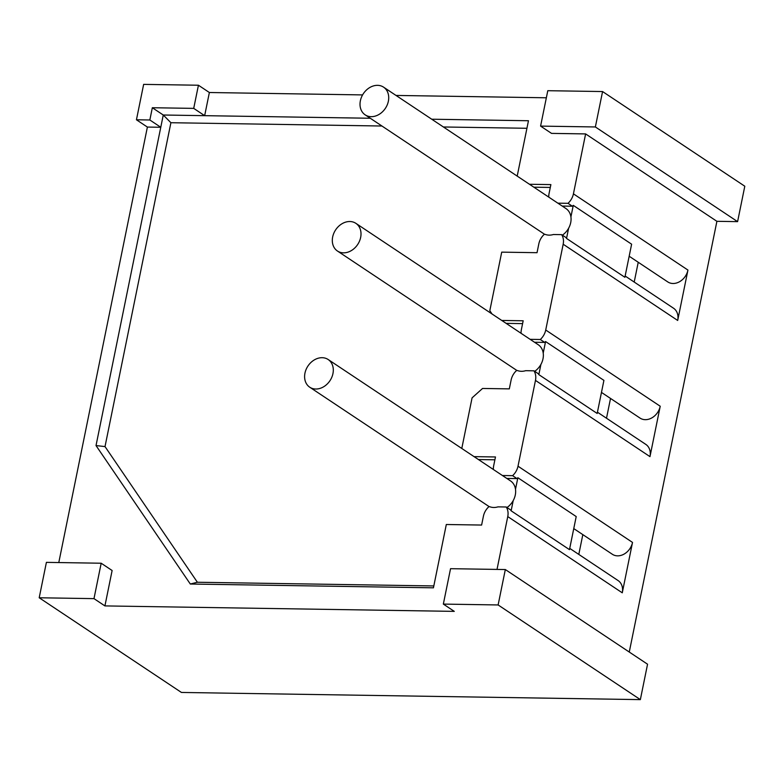 <?xml version="1.0" encoding="UTF-8"?>
<svg xmlns="http://www.w3.org/2000/svg" width="784" height="784" viewBox="0 0 784 784"><rect width="100%" height="100%" fill="white"/><g stroke="black" fill="none" stroke-linecap="round" stroke-linejoin="round"><path stroke-width="1.18" d="M595.37 126.959L602.573 91.552L547.791 90.699L540.588 126.106L595.37 126.959L737.597 221.637L716.899 221.313L585.619 133.917L573.427 193.844L687.94 270.068L677.69 320.45L563.177 244.226L545.723 330.015L660.226 406.239L649.975 456.631L535.472 380.407A14.455 11.505 -56.4 0 0 533.924 370.822L538.304 373.733A14.455 11.505 123.6 0 1 538.833 374.625L597.183 413.462L603.915 380.377L545.566 341.54A14.455 11.505 -56.4 0 1 544.674 342.412L534.512 342.255M563.177 244.226A14.455 11.505 -56.4 0 0 561.628 234.641L566.009 237.552A14.455 11.505 123.6 0 1 566.538 238.444L624.887 277.281L631.62 244.196L573.271 205.359A14.455 11.505 -56.4 0 1 572.379 206.231L562.216 206.074M362.59 94.913L209.367 92.512L204.663 115.669L163.268 115.013L96.02 445.567L190.306 584.021L433.434 587.824L446.312 524.506L481.611 525.055L483.414 516.205A14.455 11.505 123.6 0 1 488.834 506.729L489.794 506.738A16.631 13.23 -56.4 0 0 493.734 507.483A16.631 13.23 -56.4 0 0 497.958 506.866L506.219 506.993L510.6 509.914A14.455 11.505 123.6 0 1 511.129 510.805L569.478 549.643L576.211 516.558L517.861 477.721A14.455 11.505 -56.4 0 1 516.97 478.593L506.807 478.426M737.597 221.637L744.8 186.229L602.573 91.552M39.2 597.771L93.982 598.633L101.185 563.226L46.403 562.363L39.2 597.771L181.427 692.448L640.352 699.622L647.555 664.215L505.327 569.547L450.545 568.684L443.342 604.092L498.124 604.954L505.327 569.547M716.899 221.313L629.268 652.043M585.619 133.917L551.534 133.388L540.588 126.106M640.352 699.622L498.124 604.954M149.842 119.991L136.445 119.785L143.648 84.378L198.43 85.231L193.717 108.378L152.331 107.731L149.842 119.991L160.779 127.273L147.392 127.067L58.79 562.559M546.35 97.784L396.008 95.432M572.379 206.231L568.008 203.321A14.455 11.505 -56.4 0 0 573.427 193.844M568.008 203.321L557.845 203.164M529.474 184.269L550.878 184.603L549.074 193.462A14.455 11.505 -56.4 0 0 548.78 197.127M517.195 176.106L528.465 120.736L431.739 119.217M370.283 118.257L204.663 115.669L193.717 108.378M492.048 313.982L489.814 310.699L501.721 252.144L537.03 252.693L538.824 243.844A14.455 11.505 -56.4 0 1 544.243 234.367L545.203 234.387A16.631 13.23 -56.4 0 0 549.153 235.131A16.631 13.23 -56.4 0 0 553.367 234.514L561.628 234.641M544.674 342.412L540.303 339.501A14.455 11.505 -56.4 0 0 545.723 330.015M540.303 339.501L530.141 339.335M501.77 320.45L523.173 320.783L521.37 329.643A14.455 11.505 -56.4 0 0 521.076 333.308M506.219 506.993A14.455 11.505 123.6 0 1 507.758 516.587L497.017 569.419M101.185 563.226L112.122 570.507L104.919 605.914L454.279 611.373L443.342 604.092M461.786 448.458L472.076 397.86L482.542 388.462L509.316 388.874L511.119 380.024A14.455 11.505 -56.4 0 1 516.538 370.548L517.499 370.558A16.631 13.23 -56.4 0 0 521.448 371.302A16.631 13.23 -56.4 0 0 525.662 370.685L533.924 370.822M535.472 380.407L518.008 466.196L632.521 542.42L622.271 592.812A14.455 11.505 -56.4 0 0 618.115 580.581L569.733 548.379M516.97 478.593L512.589 475.672A14.455 11.505 -56.4 0 0 518.008 466.196M512.589 475.672L502.436 475.516M474.055 456.631L495.468 456.964L493.665 465.814A14.455 11.505 -56.4 0 0 493.371 469.489M198.43 85.231L209.367 92.512M152.331 107.731L163.268 115.013L170.902 122.716L381.935 126.018M526.926 128.282L443.401 126.979M494.89 459.806L478.436 459.542M506.993 507.513A16.631 13.23 -56.4 0 0 513.206 500.604A16.631 13.23 -56.4 0 0 515.5 489.285L517.861 477.721M515.5 489.285A16.631 13.23 -56.4 0 0 510.511 480.896L328.173 359.523A16.631 13.23 -56.4 0 0 322.146 357.7A16.631 13.23 -56.4 0 0 306.093 369.48A16.631 13.23 -56.4 0 0 309.739 387.208A16.631 13.23 -56.4 0 0 315.766 389.021A16.631 13.23 -56.4 0 0 331.818 377.241A16.631 13.23 -56.4 0 0 328.173 359.523M96.02 445.567L105.017 446.586L197.382 582.247L433.817 585.942M105.017 446.586L170.902 122.716M550.299 187.445L533.845 187.19M562.402 235.151A16.631 13.23 -56.4 0 0 568.616 228.242A16.631 13.23 -56.4 0 0 570.919 216.923L573.271 205.359M570.919 216.923A16.631 13.23 -56.4 0 0 565.921 208.534L383.582 87.161A16.631 13.23 -56.4 0 0 377.555 85.338A16.631 13.23 -56.4 0 0 361.502 97.118A16.631 13.23 -56.4 0 0 365.158 114.846A16.631 13.23 -56.4 0 0 371.185 116.669A16.631 13.23 -56.4 0 0 387.227 104.889A16.631 13.23 -56.4 0 0 383.582 87.161M522.595 323.625L506.141 323.361M534.698 371.332A16.631 13.23 -56.4 0 0 540.911 364.423A16.631 13.23 -56.4 0 0 543.214 353.104L545.566 341.54M543.214 353.104A16.631 13.23 -56.4 0 0 538.216 344.715L355.877 223.342A16.631 13.23 -56.4 0 0 349.85 221.519A16.631 13.23 -56.4 0 0 333.798 233.299A16.631 13.23 -56.4 0 0 337.453 251.027A16.631 13.23 -56.4 0 0 343.48 252.84A16.631 13.23 -56.4 0 0 359.523 241.06A16.631 13.23 -56.4 0 0 355.877 223.342M538.833 374.625L540.911 364.423M566.538 238.444L568.616 228.242M511.129 510.805L513.206 500.604M649.975 456.631A14.455 11.505 -56.4 0 0 645.82 444.401L597.437 412.198M610.53 398.439L606.502 418.235M660.226 406.239A14.455 11.505 123.6 0 1 640.048 418.088L601.465 392.412M677.69 320.45A14.455 11.505 -56.4 0 0 673.525 308.22L625.142 276.017M638.235 262.258L634.207 282.054M687.94 270.068A14.455 11.505 123.6 0 1 667.752 281.907L629.17 256.231M582.826 534.619L578.798 554.415M632.521 542.42A14.455 11.505 123.6 0 1 612.343 554.268L573.761 528.592M190.306 584.021L197.382 582.247M136.445 119.785L147.392 127.067M93.982 598.633L104.919 605.914M622.271 592.812L507.758 516.587M517.019 370.558L337.453 251.027M489.314 506.729L309.739 387.208M544.723 234.377L365.158 114.846"/></g></svg>
